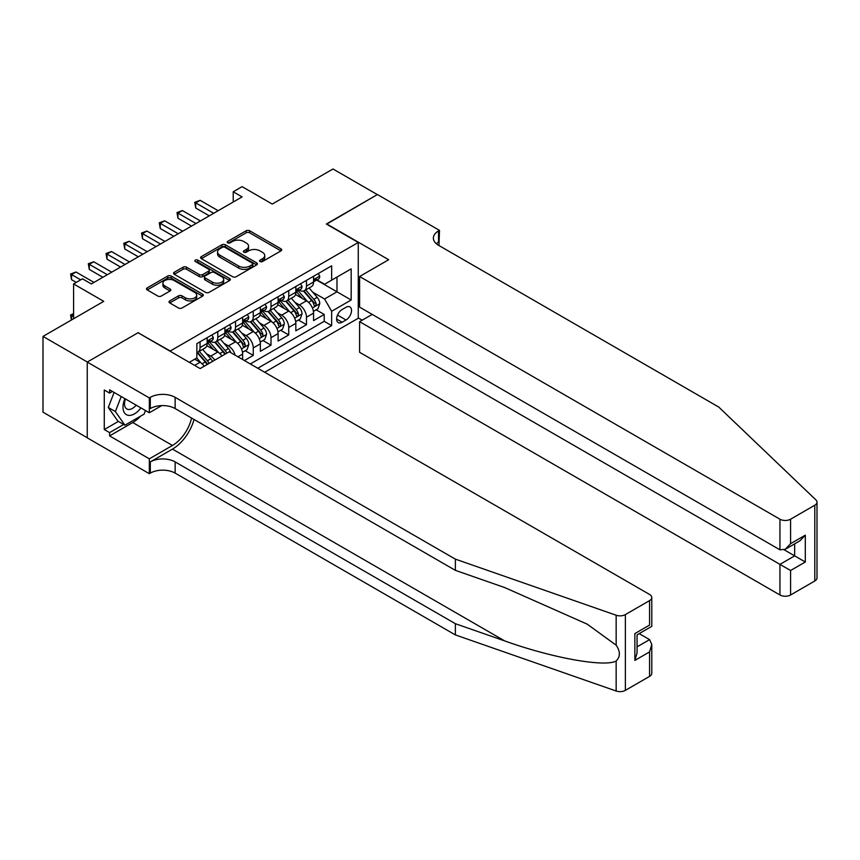 <?xml version="1.0" encoding="UTF-8"?>
<svg xmlns="http://www.w3.org/2000/svg" width="860" height="860" viewBox="0 0 860 860"><rect width="100%" height="100%" fill="white"/><g stroke="black" fill="none" stroke-linecap="round" stroke-linejoin="round"><path stroke-width="1.29" d="M260.053 261.537A1.72 1 0 0 0 262.493 261.537L280.983 250.862A2.462 1.419 0 0 0 281.714 249.851A2.462 1.419 0 0 0 280.983 248.852L249.647 230.759A2.462 1.419 0 0 0 246.175 230.759L227.674 241.434A1.72 1 0 0 0 227.169 242.144A1.72 1 0 0 0 227.674 242.843A1.72 1 0 0 0 230.114 242.843L232.501 241.466A7.88 4.547 0 0 1 243.649 241.466L246.261 242.971A7.88 4.547 0 0 1 248.561 246.186A7.88 4.547 0 0 1 246.261 249.4L243.864 250.787A1.72 1 0 0 0 243.358 251.485A1.72 1 0 0 0 243.864 252.195A1.72 1 0 0 0 246.304 252.195L248.69 250.808A7.88 4.547 0 0 1 259.838 250.808L262.45 252.313A7.88 4.547 0 0 1 264.751 255.538A7.88 4.547 0 0 1 262.45 258.752L260.053 260.128A1.72 1 0 0 0 259.548 260.838A1.72 1 0 0 0 260.053 261.537L260.053 260.128M169.743 300.914A2.462 1.419 0 0 0 169.022 301.925A2.462 1.419 0 0 0 169.743 302.924L178.536 307.998A2.462 1.419 0 0 0 182.019 307.998L202.562 296.141A2.462 1.419 0 0 0 203.282 295.141A2.462 1.419 0 0 0 202.562 294.131L171.226 276.038A2.462 1.419 0 0 0 167.743 276.038L147.2 287.896A2.462 1.419 0 0 0 146.479 288.906A2.462 1.419 0 0 0 147.2 289.906L157.821 296.044A2.462 1.419 0 0 0 161.304 296.044L170.087 290.97A2.462 1.419 0 0 0 170.807 289.96A2.462 1.419 0 0 0 170.087 288.96L164.83 285.918A6.59 3.805 0 0 1 162.895 283.23A6.59 3.805 0 0 1 166.958 279.715A6.59 3.805 0 0 1 174.139 280.532L194.768 292.443A6.59 3.805 0 0 1 196.693 295.141A6.59 3.805 0 0 1 192.629 298.646A6.59 3.805 0 0 1 185.459 297.829L182.019 295.84A2.462 1.419 0 0 0 178.536 295.84L169.743 300.914L169.743 302.924M138.331 332.885L170.258 351.009L358.265 242.466L326.338 224.03L377.325 194.596L332.992 168.99L272.244 204.067L242.09 186.652L233.221 191.78L242.09 196.897L91.332 283.94L82.463 278.812L73.594 283.94L73.594 318.748M138.331 332.573L87.344 362.017L43 336.41L103.748 301.344L73.594 283.94M232.673 276.737A2.462 1.419 0 0 0 236.156 276.737L256.699 264.88A2.462 1.419 0 0 0 257.419 263.88A2.462 1.419 0 0 0 256.699 262.87L225.363 244.777A2.462 1.419 0 0 0 221.88 244.777L201.337 256.635A2.462 1.419 0 0 0 200.617 257.645A2.462 1.419 0 0 0 201.337 258.645L232.673 276.737M196.026 261.913A1.72 1 0 0 1 197.768 262.16L229.599 280.532L209.087 292.368A2.462 1.419 0 0 1 205.604 292.368L174.268 274.275L174.268 272.265A2.462 1.419 0 0 0 173.548 273.276A2.462 1.419 0 0 0 174.268 274.275M174.268 272.265L183.062 267.191A2.462 1.419 0 0 1 186.545 267.191L199.251 274.534A2.462 1.419 0 0 0 202.734 274.534L208.561 271.169A2.462 1.419 0 0 0 209.292 270.158A2.462 1.419 0 0 0 208.561 269.159L195.338 261.515A1.72 1 0 0 1 194.833 260.817A1.72 1 0 0 1 195.897 259.892A1.72 1 0 0 1 197.768 260.107L229.631 278.5A2.462 1.419 0 0 1 230.351 279.511A2.462 1.419 0 0 1 229.631 280.51L229.631 278.5M87.247 437.74L43 412.187L43 336.41M244.401 360.534L253.259 355.416L245.197 350.751M241.714 333.078L246.164 335.647A10.03 5.794 60 0 1 253.259 347.935L260.354 343.839L260.354 351.321L270.997 345.172L262.934 340.517M259.451 322.833L263.902 325.413A10.03 5.794 60 0 1 270.997 337.7L278.092 333.605L278.092 341.076L288.734 334.927L280.672 330.272M277.189 312.599L281.639 315.168A10.03 5.794 60 0 1 288.734 327.456L295.829 323.36L295.829 330.831L306.472 324.693L306.472 317.222A10.03 5.794 -120 0 0 299.377 304.924L294.926 302.354M298.398 320.027L306.472 324.693M204.207 366.22A10.03 5.794 -120 0 0 200.057 362.275L194.736 359.2M221.945 355.986A10.03 5.794 -120 0 0 217.795 352.03L206.819 345.698M214.85 360.082A10.03 5.794 60 0 0 210.7 356.126L206.239 353.557M242.627 359.502L242.627 354.083A10.03 5.794 -120 0 0 235.532 341.796L224.557 335.464M235.113 355.169A10.03 5.794 60 0 0 228.438 345.892L223.976 343.312M260.354 343.839A10.03 5.794 -120 0 0 253.259 331.551L242.294 325.22M278.092 333.605A10.03 5.794 -120 0 0 270.997 321.317L260.032 314.975M295.829 323.36A10.03 5.794 -120 0 0 288.734 311.073L277.769 304.741M346.021 307.289L342.119 309.536A7.772 4.493 120 0 0 337.045 316.394A7.772 4.493 120 0 0 338.238 322.618A7.772 4.493 120 0 0 342.119 322.231L346.021 319.985A7.772 4.493 120 0 0 351.106 313.126A7.772 4.493 120 0 0 349.912 306.902A7.772 4.493 120 0 0 346.021 307.289M264.708 372.251L358.265 318.243L358.265 242.466M257.785 368.263L331.659 325.617L331.659 311.277L324.564 298.99L312.664 292.12M189.329 362.318L196.865 357.975L196.865 343.635L331.659 265.815L331.659 280.145L351.17 268.879L351.17 300.011L331.659 311.277M210.603 341.334L210.7 341.388A10.03 5.794 60 0 0 215.709 341.882L222.804 337.786A10.03 5.794 -120 0 0 224.89 333.185L224.89 327.456M228.341 331.089L228.438 331.143A10.03 5.794 60 0 0 233.447 331.637L240.542 327.542A10.03 5.794 -120 0 0 242.627 322.952L242.627 317.211M246.078 320.844L246.164 320.898A10.03 5.794 60 0 0 251.184 321.404L258.279 317.308A10.03 5.794 -120 0 0 260.354 312.707L260.354 306.977M263.816 310.611L263.902 310.664A10.03 5.794 60 0 0 268.922 311.159L276.017 307.063A10.03 5.794 -120 0 0 278.092 302.473L278.092 296.732M281.553 300.366L281.639 300.419A10.03 5.794 60 0 0 286.66 300.925L293.754 296.818A10.03 5.794 -120 0 0 295.829 292.228L295.829 286.498M250.335 363.963L324.209 321.317L324.209 314.448L313.567 320.597L313.567 313.115A10.03 5.794 -120 0 0 306.472 300.828L295.507 294.496M299.291 290.132L299.377 290.185A10.03 5.794 -120 0 0 304.397 290.68A10.03 5.794 -120 0 0 306.472 286.09L306.472 280.349M304.397 290.68L311.492 286.584A10.03 5.794 -120 0 0 313.567 281.994L313.567 276.254M200.057 341.796L200.057 347.526A10.03 5.794 60 0 1 197.972 352.116A10.03 5.794 60 0 1 196.865 352.525M197.972 352.116L205.067 348.02A10.03 5.794 -120 0 0 207.152 343.43L207.152 337.7M217.795 331.551L217.795 337.281A10.03 5.794 60 0 1 215.709 341.882M235.532 321.307L235.532 327.047A10.03 5.794 60 0 1 233.447 331.637M253.259 311.073L253.259 316.802A10.03 5.794 60 0 1 251.184 321.404M270.997 300.828L270.997 306.568A10.03 5.794 60 0 1 268.922 311.159M288.734 290.594L288.734 296.324A10.03 5.794 60 0 1 286.66 300.925M288.734 327.456L288.734 334.927M270.997 337.7L270.997 345.172M253.259 347.935L253.259 355.416M324.564 298.99L336.98 291.819L336.98 277.07L351.17 268.879M316.663 280.091L351.17 300.011M317.017 279.887L324.564 284.241L331.659 280.145M233.221 191.78L233.221 202.014M316.136 309.793L324.209 314.448M324.209 321.317L331.659 325.617M260.741 261.784L262.45 260.795A7.88 4.547 0 0 0 264.751 257.581L264.751 255.538M248.561 246.186L248.561 248.239A7.88 4.547 0 0 1 246.261 251.453L244.552 252.431M280.951 250.883L249.647 232.802A2.462 1.419 0 0 0 246.175 232.802L228.362 243.09M256.667 264.901L225.363 246.831A2.462 1.419 0 0 0 221.88 246.831L201.369 258.666L201.337 256.635M252.345 264.579A1.72 1 0 0 0 252.851 263.88A1.72 1 0 0 0 252.345 263.171L224.847 247.293A1.72 1 0 0 0 222.407 247.293L219.88 248.755A7.88 4.547 0 0 0 217.569 251.969A7.88 4.547 0 0 0 219.88 255.183L238.682 266.041A7.88 4.547 0 0 0 249.83 266.041L252.345 264.579L252.345 266.632A1.72 1 0 0 0 252.851 265.923L252.851 263.88M217.569 251.969L217.569 254.012A7.88 4.547 0 0 0 219.88 257.226L219.88 255.183M252.345 266.632L249.83 268.083A7.88 4.547 0 0 1 238.682 268.083L219.88 257.226M174.3 274.297L183.062 269.245L183.062 267.191M209.292 270.158L209.292 272.212A2.462 1.419 0 0 1 208.561 273.211L202.734 276.576A2.462 1.419 0 0 1 199.251 276.576L186.545 269.245A2.462 1.419 0 0 0 183.062 269.245M212.441 282.144A6.59 3.805 0 0 0 219.612 282.972A6.59 3.805 0 0 0 223.686 279.457A6.59 3.805 0 0 0 221.751 276.769L214.484 272.566A2.462 1.419 0 0 0 211.001 272.566L205.174 275.942A2.462 1.419 0 0 0 204.454 276.942A2.462 1.419 0 0 0 205.174 277.952L212.441 282.144L212.441 284.198A6.59 3.805 0 0 0 219.612 285.015A6.59 3.805 0 0 0 223.686 281.5L223.686 279.457M204.454 276.942L204.454 278.995A2.462 1.419 0 0 0 205.174 279.994L205.174 277.952M212.441 284.198L205.174 279.994M196.693 295.141L196.693 297.184A6.59 3.805 0 0 1 192.629 300.699A6.59 3.805 0 0 1 185.459 299.871L182.019 297.893A2.462 1.419 0 0 0 178.536 297.893L169.775 302.946M162.895 283.23L162.895 285.273A6.59 3.805 0 0 0 164.83 287.96L164.83 285.918M170.054 290.981L164.83 287.96M202.53 296.162L171.226 278.092A2.462 1.419 0 0 0 167.743 278.092L147.232 289.927L147.2 287.896M313.416 311.363L318.006 308.719L319.769 303.601A6.643 3.838 -120 0 0 317.19 297.356L309.084 287.971M307.461 301.484L298.194 290.755M302.193 298.356L296.808 292.131A15.931 9.191 -120 0 0 296.324 291.583M303.494 291.046L311.685 300.527A6.643 3.838 60 0 1 314.061 305.106C315.061 306.45 315.77 306.031 316.19 303.881A6.643 3.838 -120 0 0 313.814 299.302L305.708 289.917M303.978 290.884L312.782 301.086A3.386 1.956 60 0 1 313.631 302.408L316.19 303.881M314.061 305.106L314.545 305.902M318.264 273.544L319.769 276.157A6.643 3.838 60 0 1 318.394 279.091L315.029 281.037A6.643 3.838 -120 0 0 316.19 279.511L316.05 278.919M213.71 213.28L195.714 202.885L200.143 200.326L218.15 210.721M313.792 281.349L313.814 281.349A6.643 3.838 -120 0 0 315.029 281.037M315.33 279.016L316.19 279.511C315.77 278.511 315.061 278.919 314.061 280.736A6.643 3.838 60 0 1 313.567 281.682M209.281 215.838L195.714 208.002L195.714 202.885L194.736 202.326L200.143 200.326M195.714 208.002L194.736 202.326M124.926 398.664A16.308 9.417 120 0 0 128.753 415.38A16.308 9.417 120 0 0 140.922 407.898M125.474 398.986A11.159 6.439 120 0 0 126.839 408.973A11.159 6.439 120 0 0 128.473 409.478A11.159 6.439 120 0 0 136.17 405.157M145.49 410.542L144.093 414.144L124.947 425.195L117.852 421.099L108.274 407.479L114.111 392.429M124.947 425.195L115.369 411.575L121.206 396.524M108.274 407.479L115.369 411.575M372.187 314.405L359.598 321.672L359.598 352.288L779.945 594.98L779.945 564.353L794.662 555.861L794.662 543.864M359.598 321.672L790.587 570.503L790.587 594.98L814.796 580.995L814.796 505.218A7.525 4.343 0 0 0 817 502.154A7.525 4.343 0 0 0 815.914 499.907L718.756 407.07L438.525 245.283A17.555 10.137 180 0 1 433.375 238.112A17.555 10.137 180 0 1 438.525 230.942L439.492 230.383L377.422 194.543L326.606 224.18M326.606 223.879L388.677 259.72L359.598 276.512L779.945 519.203A7.525 4.343 0 0 0 790.587 519.203L814.796 505.218M439.492 230.383L438.965 245.541M358.265 317.931L362.167 320.189M359.598 276.512L359.598 307.127L779.945 549.819L779.945 519.203M817 502.154L817 577.931A7.525 4.343 180 0 1 814.796 580.995M790.587 594.98A7.525 4.343 180 0 1 779.945 594.98M436.31 243.713A17.555 10.137 180 0 1 438.525 242.154L438.525 230.942M784.202 549.819L805.304 561.999L790.587 570.503M790.587 519.203L790.587 543.67L785.266 549.293L779.945 549.819M790.587 543.67L805.304 535.178L799.983 540.789L785.266 549.293M649.579 676.379L649.579 651.912L651.783 644.495L651.783 673.316A7.525 4.343 180 0 1 649.579 676.379L625.37 690.365A7.525 4.343 180 0 1 616.158 691.01L455.37 634.916L455.37 623.704L175.139 461.906A17.555 10.137 -0 0 0 150.306 461.906L172.473 449.103A32.669 18.866 120 0 0 194.059 419.487M455.37 623.704L504.669 640.904C551.797 657.889 604.44 667.392 616.158 661.039C620.425 656.664 620.425 651.385 616.158 645.193L587.229 624.166L504.669 587.552L455.37 570.352L175.139 408.554A17.555 10.137 -0 0 0 150.306 408.554L150.306 397.341L149.328 397.911L87.247 362.071L138.062 332.734L200.143 368.575L229.233 351.772L649.579 594.464A7.525 4.343 -0 0 1 651.783 597.539A7.525 4.343 -0 0 1 649.579 600.603L625.37 614.588L625.37 690.365M455.37 634.916L175.139 473.118A17.555 10.137 -0 0 0 150.306 473.118L149.328 473.688L87.247 437.847L87.247 362.071M455.37 570.352L455.37 559.14L175.139 397.341A17.555 10.137 -0 0 0 150.306 397.341M616.158 645.193L616.158 615.233L455.37 559.14M140.567 416.175A28.219 16.297 -60 0 1 132.741 422.539L109.596 435.902L109.596 432.623L123.7 424.474M112.434 391.45L109.596 393.095L104.275 390.021L104.275 429.548L109.596 432.623M109.596 393.095L109.596 389.816L149.328 412.757L149.328 397.911M149.328 473.688L149.328 458.831L172.473 445.469A28.219 16.297 120 0 0 191.576 418.046M109.596 435.902L149.328 458.831M639.195 633.626L649.579 639.625L651.783 644.495M161.712 405.608L149.328 412.757M616.158 615.233A7.525 4.343 -0 0 0 625.37 614.588M104.275 429.548L118.379 421.411M649.579 651.912L634.863 660.405L637.067 652.987L637.067 634.852L651.783 626.349L651.783 597.539M634.863 660.405L634.863 633.583C637.733 635.239 637.733 635.239 634.863 633.583L649.579 625.08C652.45 626.736 652.45 626.736 649.579 625.08L649.579 600.603M295.679 321.608L300.269 318.952L302.043 313.835A6.643 3.838 -120 0 0 299.452 307.6L291.346 298.216M289.723 311.718L280.457 301M284.456 308.6L279.081 302.376A15.931 9.191 -120 0 0 278.586 301.817M285.756 301.279L293.948 310.772A6.643 3.838 60 0 1 296.324 315.351C297.323 316.684 298.033 316.276 298.452 314.115A6.643 3.838 -120 0 0 296.077 309.546L287.971 300.161M286.24 301.129L295.044 311.32A3.386 1.956 60 0 1 295.894 312.642L298.452 314.115M296.324 315.351L296.808 316.136M277.941 331.842L282.531 329.197L284.305 324.08A6.643 3.838 -120 0 0 281.714 317.834L273.609 308.45M271.986 321.962L262.719 311.234M266.718 318.834L261.343 312.61A15.931 9.191 -120 0 0 260.849 312.062M268.019 311.524L276.21 321.006A6.643 3.838 60 0 1 278.586 325.585C279.586 326.929 280.296 326.52 280.715 324.36A6.643 3.838 -120 0 0 278.339 319.78L270.244 310.395M268.503 311.363L277.307 321.565A3.386 1.956 60 0 1 278.156 322.887L280.715 324.36M278.586 325.585L279.07 326.381M260.214 342.087L264.794 339.442L266.568 334.314A6.643 3.838 -120 0 0 263.977 328.079L255.871 318.694M254.248 332.196L244.993 321.479M248.981 329.079L243.606 322.855A15.931 9.191 -120 0 0 243.111 322.296M250.281 321.758L258.484 331.25A6.643 3.838 60 0 1 260.849 335.83C261.849 337.163 262.558 336.754 262.977 334.604A6.643 3.838 -120 0 0 260.612 330.025L252.507 320.64M250.765 321.608L259.57 331.799A3.386 1.956 60 0 1 260.429 333.132L262.977 334.604M260.849 335.83L261.332 336.615M242.477 352.32L247.056 349.676L248.83 344.559A6.643 3.838 -120 0 0 246.239 338.313L238.134 328.928M236.511 342.441L227.255 331.713M231.243 339.324L225.868 333.099A15.931 9.191 -120 0 0 225.374 332.54M232.544 332.003L240.746 341.495A6.643 3.838 60 0 1 243.111 346.064C244.111 347.408 244.821 346.999 245.24 344.838A6.643 3.838 -120 0 0 242.875 340.259L234.769 330.874M233.028 331.842L241.832 342.043A3.386 1.956 60 0 1 242.692 343.366L245.24 344.838M243.111 346.064L243.595 346.86M300.527 283.779L302.043 286.391A6.643 3.838 60 0 1 300.667 289.336L297.291 291.282A6.643 3.838 -120 0 0 298.452 289.745L298.312 289.164M195.972 223.525L177.977 213.129L182.406 210.571L200.412 220.955M296.055 291.594L296.077 291.594A6.643 3.838 -120 0 0 297.291 291.282M297.592 289.25L298.452 289.745C298.033 288.745 297.323 289.154 296.324 290.981A6.643 3.838 60 0 1 295.829 291.927M191.543 226.083L177.977 218.246L177.977 213.129L176.999 212.56L182.406 210.571M177.977 218.246L176.999 212.56M282.8 294.023L284.305 296.635A6.643 3.838 60 0 1 282.929 299.57L279.554 301.516A6.643 3.838 -120 0 0 280.715 299.989L280.575 299.398M178.235 233.759L160.239 223.363L164.668 220.805L182.675 231.2M278.317 301.828L278.339 301.828A6.643 3.838 -120 0 0 279.554 301.516M279.855 299.495L280.715 299.989C280.296 298.99 279.586 299.398 278.586 301.215A6.643 3.838 60 0 1 278.092 302.161M173.806 236.317L160.239 228.491L160.239 223.363L159.261 222.804L164.668 220.805M160.239 228.491L159.261 222.804M265.063 304.257L266.568 306.869A6.643 3.838 60 0 1 265.192 309.815L261.816 311.761A6.643 3.838 -120 0 0 262.977 310.223L262.837 309.643M160.508 244.003L142.502 233.608L146.931 231.05L164.937 241.445M260.58 312.072L260.612 312.072A6.643 3.838 -120 0 0 261.816 311.761M262.117 309.729L262.977 310.223C262.558 309.224 261.849 309.632 260.849 311.46A6.643 3.838 60 0 1 260.354 312.406M156.069 246.562L142.502 238.725L142.502 233.608L141.524 233.038L146.931 231.05M142.502 238.725L141.524 233.038M247.325 314.502L248.83 317.114A6.643 3.838 60 0 1 247.454 320.049L244.079 321.995A6.643 3.838 -120 0 0 245.24 320.468L245.1 319.877M142.771 254.237L124.764 243.842L129.194 241.284L147.2 251.679M242.843 322.306L242.875 322.306A6.643 3.838 -120 0 0 244.079 321.995M244.38 319.974L245.24 320.468C244.821 319.469 244.111 319.877 243.111 321.694A6.643 3.838 60 0 1 242.627 322.64M138.331 256.796L124.764 248.97L124.764 243.842L123.786 243.283L129.194 241.284M124.764 248.97L123.786 243.283M230.749 352.654A6.643 3.838 -120 0 0 228.502 348.558L220.397 339.173M218.773 352.686L209.517 341.958M213.506 349.558L208.131 343.333A15.931 9.191 -120 0 0 207.636 342.785M226.836 353.159A6.643 3.838 -120 0 0 225.137 350.504L217.032 341.119M215.29 342.087L224.095 352.277A3.386 1.956 60 0 1 224.954 353.611L225.503 353.922M214.806 342.237L223.009 351.729A6.643 3.838 60 0 1 224.707 354.385M229.588 324.747L231.093 327.348A6.643 3.838 60 0 1 229.717 330.294L226.352 332.239A6.643 3.838 -120 0 0 227.502 330.713L227.362 330.122M125.033 264.482L107.027 254.087L111.467 251.528L129.462 261.924M225.105 332.551L225.137 332.551A6.643 3.838 -120 0 0 226.352 332.239M226.642 330.219L227.502 330.713C227.083 329.702 226.374 330.122 225.374 331.938A6.643 3.838 60 0 1 224.89 332.885M120.594 267.041L107.027 259.204L107.027 254.087L106.049 253.528L111.467 251.528M107.027 259.204L106.049 253.528M212.474 361.458A6.643 3.838 -120 0 0 210.764 358.792L202.67 349.418M201.036 362.92L196.8 358.007M195.768 359.802L195.08 358.996M209.098 363.404A6.643 3.838 -120 0 0 207.4 360.738L199.294 351.364M197.553 352.32L206.368 362.522A3.386 1.956 60 0 1 207.217 363.844L207.765 364.167M197.069 352.482L205.271 361.974A6.643 3.838 60 0 1 206.97 364.629M211.85 334.981L213.355 337.593A6.643 3.838 60 0 1 211.979 340.538L208.614 342.484A6.643 3.838 -120 0 0 209.765 340.947L209.625 340.356M107.296 274.716L89.29 264.332L93.729 261.762L111.725 272.158M207.368 342.796L207.4 342.796A6.643 3.838 -120 0 0 208.614 342.484M208.905 340.452L209.765 340.947C209.345 339.947 208.636 340.356 207.636 342.173A6.643 3.838 60 0 1 207.152 343.118M102.856 277.275L89.29 269.449L89.29 264.332L88.311 263.762L93.729 261.762M89.29 269.449L88.311 263.762M73.594 314.351L71.552 315.523L73.594 316.706M71.391 320.027L70.584 314.964L73.594 313.61M70.584 314.964L71.552 315.523L71.552 319.931M80.689 279.844L71.552 274.566L75.992 272.007L93.987 282.402M76.26 282.402L71.552 279.683L71.552 274.566L70.584 274.007L75.992 272.007M71.552 279.683L70.584 274.007M194.65 365.392L200.057 362.275M210.7 356.126L217.795 352.03M228.438 345.892L235.532 341.796M246.164 335.647L253.259 331.551M263.902 325.413L270.997 321.317M281.639 315.168L288.734 311.073M299.377 304.924L306.472 300.828M306.472 286.09L313.567 281.994M200.057 347.526L207.152 343.43M217.795 337.281L224.89 333.185M235.532 327.047L242.627 322.952M253.259 316.802L260.354 312.707M270.997 306.568L278.092 302.473M288.734 296.324L295.829 292.228M306.472 317.222L313.567 313.115M237.919 356.792L242.627 354.083M337.518 315.072L346.021 319.985M336.625 319.06L342.119 322.231M262.45 260.795L262.45 258.752M243.864 252.195L243.864 250.787M246.261 251.453L246.261 249.4M227.674 242.843L227.674 241.434M246.175 232.802L246.175 230.759M249.647 232.802L249.647 230.759M280.983 250.862L280.983 248.852M221.88 246.831L221.88 244.777M225.363 246.831L225.363 244.777M256.699 264.88L256.699 262.87M238.682 268.083L238.682 266.041M249.83 268.083L249.83 266.041M186.545 269.245L186.545 267.191M199.251 276.576L199.251 274.534M202.734 276.576L202.734 274.534M208.561 273.211L208.561 271.169M197.768 262.16L197.768 260.107M178.536 297.893L178.536 295.84M182.019 297.893L182.019 295.84M185.459 299.871L185.459 297.829M170.087 290.97L170.087 288.96M167.743 278.092L167.743 276.038M171.226 278.092L171.226 276.038M202.562 296.141L202.562 294.131M312.406 307.955L319.726 303.731M313.814 299.302L317.19 297.356M308.514 302.365L311.685 300.527M319.726 276.082L313.567 279.64M805.304 535.178L805.304 561.999M504.669 640.904L172.473 449.103M175.139 408.554L175.139 397.341M175.139 461.906L175.139 473.118M616.158 691.01L616.158 661.039M150.306 461.906L150.306 473.118M132.741 422.539L172.473 445.469M637.067 646.849L649.579 639.625M294.668 318.2L302 313.964M296.077 309.546L299.452 307.6M290.777 312.599L293.948 310.772M276.931 328.434L284.262 324.209M278.339 319.78L281.714 317.834M273.05 322.844L276.21 321.006M259.193 338.679L266.525 334.443M260.612 330.025L263.977 328.079M255.312 333.078L258.484 331.25M241.456 348.913L248.787 344.688M242.875 340.259L246.239 338.313M237.575 343.323L240.746 341.495M302 286.315L295.829 289.874M284.262 296.56L278.092 300.118M266.525 306.794L260.354 310.352M248.787 317.039L242.627 320.597M225.137 350.504L228.502 348.558M219.837 353.557L223.009 351.729M231.05 327.273L224.89 330.831M207.4 360.738L210.764 358.792M202.1 363.801L205.271 361.974M213.312 337.518L207.152 341.076"/></g></svg>
